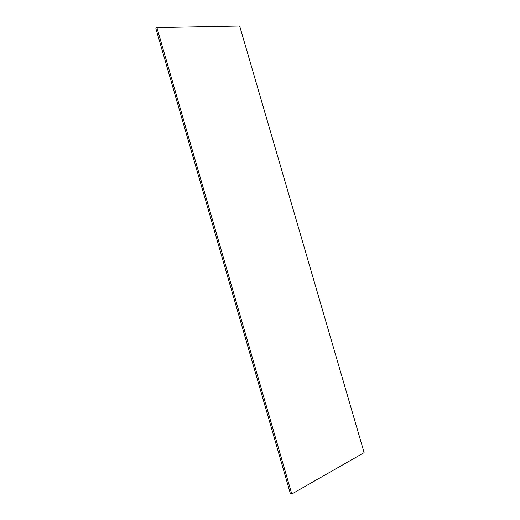 <?xml version="1.0" encoding="UTF-8"?>
<svg xmlns="http://www.w3.org/2000/svg" width="520" height="520" viewBox="0 0 520 520"><rect width="100%" height="100%" fill="white"/><g stroke="black" fill="none" stroke-linecap="round" stroke-linejoin="round"><path stroke-width="0.78" d="M156.877 27.586L155.883 28.503L290.453 493.818L291.779 494L156.877 27.586L239.649 26L364.117 452.641L291.779 494"/></g></svg>
